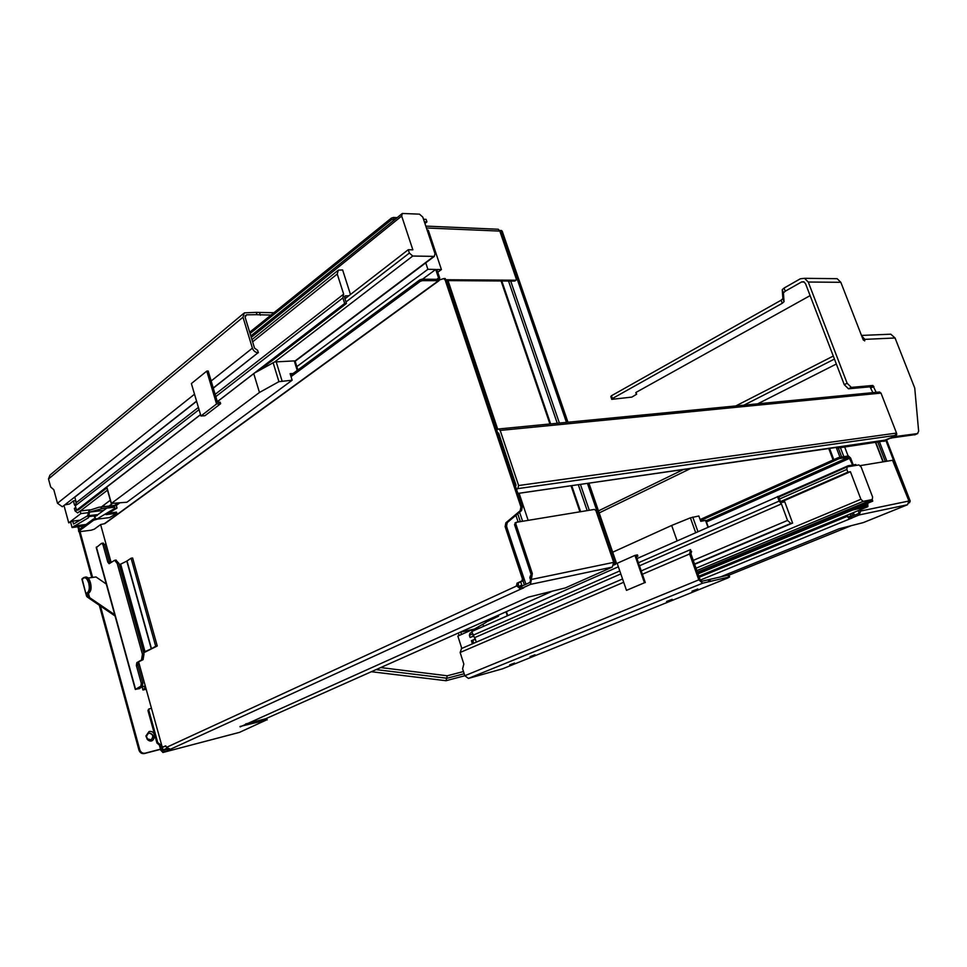 <?xml version="1.0" encoding="UTF-8"?>
<svg xmlns="http://www.w3.org/2000/svg" width="967" height="967" viewBox="0 0 967 967"><rect width="100%" height="100%" fill="white"/><g stroke="black" fill="none" stroke-linecap="round" stroke-linejoin="round"><path stroke-width="1.45" d="M677.105 540.855L671.666 525.456L690.39 517.841L698.839 515.979L700.749 521.322L705.535 520.427L707.965 527.22M671.666 525.456L612.691 552.205M636.359 556.811L637.869 556.146L637.434 554.889L634.956 555.396L644.445 582.763L626.483 590.366L617.164 563.302L634.956 555.396M626.483 590.366L644.445 582.763M645.291 582.569L636.238 556.484L637.869 556.146M778.544 496.409L848.18 465.743L852.604 465.03L848.893 457.101L706.007 520.754M858.962 464.934L847.152 466.88L846.838 469.418L847.866 472.138L850.416 471.703L860.896 499.274L863.12 501.377L872.282 499.552L872.585 496.978L861.162 467.037L858.962 464.934M839.876 458.491L838.22 459.035L837.773 457.875L839.441 457.331L839.876 458.491L848.893 457.101M700.495 520.609L838.22 459.035M837.773 457.875L700.108 519.545M475.426 638.957L471.413 640.71L472.778 640.372L473.709 643.26M471.413 640.71L472.416 643.817M472.778 640.372L475.498 639.199M850.416 471.703L780.985 502.066M694.644 564.329L792.614 523.074L784.769 501.861L781.856 502.393L780.2 500.882L778.52 496.337L636.975 558.575M836.129 514.553L836.431 515.351M498.259 615.254L498.525 616.197L493.629 617.321M498.525 616.197L485.966 622.156M461.791 648.398L457.85 636.081L472.392 629.638L480.212 627.813M472.392 629.638L472.851 631.064M473.443 636.25L470.083 637.471L473.322 636.056M470.083 637.471L469.394 635.319L470.059 633.167L472.029 632.309L470.204 633.131M780.562 501.595L847.866 472.138M837.362 514.964L837.059 514.166M868.463 501.136L872.766 501.136L872.174 499.588L697.412 572.126M872.766 501.136L867.81 503.191M698.029 573.866L852.64 510.008L867.87 506.684L867.798 503.142L856.218 507.796M853.365 508.412L852.338 507.832M488.915 620.463L484.02 621.6M474.338 629.191L461.404 631.971L463.725 630.629M474.301 629.082L461.404 631.971M474.894 628.804L486.063 622.422M458.31 633.034L459.107 635.524M461.513 634.461L460.8 632.237M839.441 457.331L848.458 455.965L850.634 458.056L853.245 464.934L855.819 464.511L856.146 465.393M867.157 503.275L867.375 505.536L852.193 508.835L697.642 572.79M483.585 626.314L482.908 624.235M106.563 487.247L200.544 414.674M217.321 401.74L253.753 373.649L259.458 392.469L111.398 503.432L126.931 502.224L292.143 380.224L290.124 373.673L293.061 373.516M255.941 372.259L274.664 361.948L294.27 360.909L295.261 361.561M220.633 403.698L220.174 402.187L217.515 402.357L208.195 371.026L206.793 371.098L191.381 383.561L200.931 416.003L204.968 415.701L220.633 403.698L216.572 403.976L206.793 371.098M259.458 392.469L278.931 381.663L292.143 380.224M253.753 373.649L269.164 362.069L270.397 362.021L346.464 303.469L344.663 303.481L217.309 401.668M106.152 487.694L106.793 487.622M106.829 487.743L105.983 487.827L106.6 487.356M296.833 366.614L427.885 269.31L425.734 262.855M104.363 505.004L101.825 506.913M109.017 506.055L111.821 503.976M80.007 520.186L72.755 521.092L68.73 522.869L80.89 513.586L80.176 510.999L89.895 509.827M290.632 375.317L419.787 279.898L420.258 281.337L291.031 376.622M119.509 503.106L115.931 505.741L114.384 505.523L117.321 503.36M420.258 281.337L422.386 280.648L421.914 279.209L419.787 279.898M421.914 279.209L438.22 279.318L438.559 277.976L435.718 269.455L422.494 279.209M422.386 280.648L439.03 280.672L104.895 523.594L100.628 524.561L94.319 529.167L91.212 530.194L79.935 531.645L78.774 531.632L78.545 530.073L78.678 531.306M78.545 530.073L93.303 519.134L93.606 520.246L97.486 519.11M95.721 518.348L93.303 519.134M75.716 500.507L73.395 500.918L69.455 504.012L64.741 504.907L62.323 506.744L57.488 503.251L53.814 489.737L50.671 486.993L48.495 478.979L49.946 475.123L243.418 313.622M271.002 315.061L257.029 314.722L256.207 312.365L244.337 312.861L242.983 317.212L252.399 348.156C253.523 351.009 255.421 352.52 258.068 352.713L213.296 388.166M196.603 401.305L74.797 497.171L76.296 502.61L75.317 505.777L76.538 510.213L78.158 510.02L106.878 487.912M256.92 314.674L246.512 314.831L245.11 317.188L254.526 348.084L257.645 350.356L258.358 352.701M200.931 416.003L216.572 403.976M256.207 312.365L273.891 312.728M350.477 294.488L342.62 269.95L338.329 270.156L337.241 274.012L343.66 294.137L342.874 297.884L344.663 303.481M408.267 249.704L412.849 249.837L401.68 216.064L402.345 213.465L419.497 214.154L422.797 217.116L435.005 253.705L434.328 256.388L412.752 256.037L409.379 253.064L408.267 249.704L344.965 298.767M343.539 294.234L215.133 394.355M198.404 407.397L76.296 502.61M68.73 522.869L63.967 505.439M80.176 510.999L77.662 512.921L75.075 510.951L76.453 509.899M75.196 504.629L74.544 505.149L73.395 500.918M348.821 295.769L345.243 295.902L344.675 297.872L346.464 303.469M270.18 362.021L259.494 370.252M200.52 414.613L76.538 510.213M76.067 502.792L75.486 500.688M115.931 505.741L98.815 507.264L89.049 510.431L89.508 512.123L101.523 508.763L101.245 507.602M114.432 505.499L109.211 506.031M423.498 219.243L426.096 219.364L426.943 221.89L424.924 223.486M426.943 221.89L424.344 221.769M75.075 510.951L74.374 508.424L75.752 507.361M106.793 508.122L94.452 517.103L96.603 519.219L109.549 517.599L116.862 513.284L106.019 514.625L116.995 508.086L116.427 505.789M116.995 508.086L114.843 508.352L114.553 507.204L101.523 508.763M96.603 519.219L114.843 508.352M108.534 513.126L116.511 512.147L116.862 513.284M89.508 512.123L88.505 517.708L72.09 527.523L70.748 522.615M96.954 514.686L88.71 515.689M97.159 515.544L88.94 516.559M72.755 521.092L73.552 524.005L87.646 515.762L89.049 510.431M87.912 515.568L88.505 517.708M86.099 524.477L74.096 526M84.056 525.988L72.09 527.523M80.89 513.586L88.553 512.655M78.835 531.161L93.606 520.246M872.899 392.65L870.022 386.824L848.458 388.794L844.264 384.661L805.499 283.597L803.613 281.723L801.534 281.977L785.252 291.212L784.056 288.069L782.243 289.725L782.883 298.622L781.118 300.217L611.422 395.769L610.806 396.579L611.676 399.093M915.181 434.618L890.716 438.051M876.15 392.336L872.863 385.458L851.323 387.392L847.128 383.258L808.255 282.038L840.831 282.304L863.035 339.441L864.691 340.94L864.836 339.369L895.055 337.979L914.746 388.069L918.638 431.197L917.502 433.591L893.617 436.758M757.681 403.831L836.346 364.027M743.961 405.161L834.448 359.059M833.288 356.049L735.766 405.959M611.422 395.769L612.389 398.537L611.773 399.347L631.886 397.099L636.649 394.21L635.754 392.807L636.359 392.215L810.104 295.624M612.389 398.537L782.267 303.275L784.044 301.68L783.427 292.868L785.252 291.212M808.255 282.038L804.52 278.315L800.313 278.798L784.056 288.069M840.831 282.304L837.144 278.689L834.219 278.653M863.374 340.106L864.836 339.369L861.633 335.839M895.055 337.979L890.8 334.195L888.105 334.304M879.076 392.046L880.973 393.049L896.518 433.071L894.717 435.791L896.397 435.464M909.053 502.888L910.249 501.136L886.57 439.9L517.889 493.46M520.693 581.832L518.372 582.908L518.409 586.618L521.769 585.083L520.693 581.832L523.292 580.635L523.824 578.641L506.527 526.386L507.24 522.591L505.838 522.821L505.125 526.616L506.527 526.386M521.721 586.764L519.376 587.38L518.409 586.618M519.376 587.38L521.6 586.365M522.651 585.784L521.769 585.083M551.698 591.466L265.611 718.783L266.01 720.173L239.997 726.483M245.642 723.957L265.611 718.783M166.928 748.228L163.121 749.981L162.251 746.838M165.901 745.956L162.807 747.128L165.562 745.859L166.529 747.334L170.543 749.365L162.976 752.459L239.26 732.418M163.121 749.981L163.858 750.465M167.412 748.905L163.29 750.73L162.178 746.742M531.415 575.486L530.303 575.981L529.819 577.686L530.581 579.958L529.892 582.46L521.564 586.28L522.192 588.166L523.715 587.863L520.717 589.121L516.704 585.929L516.982 583.198L521.902 580.925L522.434 578.931L505.125 526.616M266.783 718.686L265.744 718.759M439.767 279.85L443.853 278.556L445.231 280.212L446.657 280.225L444.228 278.556M446.657 280.225L496.639 429.844L498.754 428.949L500.181 430.424L518.614 485.531L517.804 488.625L516.511 489.314L522.313 506.672L520.911 506.889L520.173 510.757L505.838 522.821M520.173 510.757L521.576 510.528L522.313 506.672M521.576 510.528L507.24 522.591M847.297 515.145L847.878 517.115L851.069 515.798L850.356 513.888M850.851 517.007L848.518 517.72L847.878 517.115M848.518 517.72L850.767 516.789M851.685 516.378L851.069 515.798M851.238 525.673L728.997 575.147M858.914 510.371L858.672 513.513L850.755 516.753L851.298 518.179L852.108 518.022L849.485 519.049L846.476 515.484M829.589 448.446L833.82 459.651M83.597 577.734L82.159 579.028L86.546 596.155L88.855 598.126L86.631 593.847L87.792 593.653L89.617 597.618L88.855 598.126L100.423 605.995L139.768 749.715L138.946 750.102C139.949 752.785 141.75 753.934 144.325 753.559L160.558 749.328M88.42 593.23L89.617 597.618L114.722 614.722M115.073 615.979L100.423 605.995M106.285 584.044L96.011 576.961L88.142 578.036M86.546 596.155L87.574 597.316M85.99 593.678L86.631 593.847L85.99 593.678M85.604 577.081L86.087 577.009C87.876 577.178 89.278 578.907 90.282 582.219L90.584 583.319C91.563 587.791 91.116 590.91 89.218 592.698L87.792 593.653M144.325 753.559L145.147 753.184C142.56 753.559 140.771 752.411 139.768 749.715M145.147 753.184L160.51 749.171M78.702 526.677L79.451 529.408M80.056 531.632L92.578 577.335M141.073 687.368L142.149 687.126L142.935 690.003L146.198 689.266M149.075 731.511C158.044 730.025 154.418 746.21 147.286 739.392L145.92 735.984L149.075 731.511M110.045 563.193L109.368 561.912L107.808 562.153L109.102 563.725L114.626 560.304L117.237 563.471L142.439 654.284L141.496 660.002L143.056 659.687L136.831 662.637L136.371 665.477L141.303 683.343L140.844 686.171L135.307 689.447L139.623 688.492M142.935 690.003L145.05 687.622L144.712 686.389M140.795 686.679L141.472 686.522M139.345 688.649L141.279 686.824L139.997 687.102M77.844 526.785L78.702 529.952M79.185 531.693L91.708 577.468M99.311 605.233L138.946 750.102M151.19 739.828C153.85 736.189 152.979 733.929 148.567 733.034L146.44 736.286L147.48 738.873L151.166 739.84C154.188 736.286 153.415 733.977 148.833 732.901L148.434 733.034M146.174 736.129L147.371 739.175M145.05 687.622L145.703 687.477M140.155 688.214L136.939 688.903L142.391 685.821L142.85 683.004L141.303 683.343M623.691 582.267L460.135 652.483L463.834 664.063L462.601 668.801L464.813 675.728L446.017 680.72L371.401 671.727M380.72 667.581L447.25 675.776L446.017 680.72M117.237 563.471L118.796 563.241L143.998 653.97L142.439 654.284M143.056 659.687L143.998 653.97M136.371 665.477L137.918 665.151L138.378 662.31M137.918 665.151L142.85 683.004M109.368 561.912L104.581 544.626L102.961 543.2M118.796 563.241L115.859 560.123M107.808 562.153L103.034 544.844L104.581 544.626M136.831 662.637L141.496 660.002M103.324 543.079L101.414 543.418L96.265 547.66L135.235 689.193M101.777 543.297L103.034 544.844M496.639 429.844L497.63 432.793L498.634 433.095L516.027 485.156L515.508 486.316L516.511 489.314M885.337 440.094L885.047 440.843L837.954 447.238M851.903 513.259L852.894 515.882M854.369 515.266L853.377 512.643M910.249 501.136L909.101 502.622M909.367 501.317L885.687 440.045M833.083 459.978L828.767 448.567M860.292 465.611L892.553 460.292L908.92 501.015L907.529 504.738L859.216 514.94L860.618 511.047L860.159 509.851M836.479 447.455L837.386 448.12L838.594 447.564M885.047 440.843L837.386 448.12M708.847 581.65L710.358 581.034M720.234 577.021L839.163 528.756L863.289 522.603L907.529 504.738M859.216 514.94L851.298 518.179M848.518 466.65L848.18 465.743M818.106 524.259L817.683 523.099M818.662 524.041L818.239 522.881M497.63 432.793L515.508 486.316M160.184 745.158L162.444 751.081L161.199 746.597L164.112 746.778M148.676 709.186L147.963 710.552L156.932 743.007L161.199 746.597M145.364 686.244L142.512 686.884L143.321 686.449L142.161 685.941M141.351 686.377L142.512 686.884M143.66 652.785L157.258 645.992L155.711 646.307L131.089 558.225L126.798 561.102L151.263 648.821L155.711 646.307M131.089 558.225L132.636 557.995L157.258 645.992M143.527 652.29L151.263 648.821M119.243 564.873L126.798 561.102M106.056 544.203L104.521 544.409M143.321 686.449L145.304 686.014M151.468 708.303L149.341 708.823L148.785 710.129L157.754 742.62L156.932 743.007M161.803 745.642L157.754 742.62M159.301 744.82L160.812 750.271L162.976 752.459M613.852 565.03L615.628 564.245L616.184 562.359L588.939 483.198M613.924 564.655L615.628 564.245M507.095 528.103L506.297 524.888M525.963 584.261L514.504 550.489M523.014 580.768L524.404 584.987M616.184 562.359L614.722 562.661L614.166 564.559M614.722 562.661L587.465 483.403M566.469 422.386L500.725 231.198L502.248 231.258L501.124 230.509M499.54 230.46L500.725 231.198M567.967 422.241L502.248 231.258M167.448 750.416L167.049 748.99M531.028 574.205L514.553 524.597L515.834 523.945L516.293 522.313L594.463 509.416L595.926 510.661L613.707 562.359L612.304 567.085L530.52 584.358L532.333 573.588L531.028 574.205L530.81 575.74M515.834 523.945L532.333 573.588M516.027 522.482L514.553 524.597M497.026 229.203L498.295 229.252L499.818 231.089L516.281 278.967L515.991 280.225L446.452 279.741M515.713 280.273L514.541 281.083L446.778 280.599M612.304 567.085L565.26 587.948L528.2 597.183L240.118 726.894M266.01 720.173L239.526 732.345M530.52 584.358L522.192 588.166M445.231 280.212L520.911 506.889M100.616 524.573L111.108 562.468M138.692 662.141L161.972 746.234M435.718 269.455L427.885 269.31M437.785 272.235L441.411 269.551L436.866 269.479L438.293 273.721L437.144 273.709M441.411 269.551L428.284 230.219L427.148 230.17M250.09 333.53L391.792 219.569L395.539 218.965M249.691 332.249L391.321 218.155L393.448 217.454L393.92 218.88M397.159 217.648L393.448 217.454M439.03 280.672L439.707 277.988L438.293 273.721M359.881 243.406L360.328 244.796M360.437 243.043L360.896 244.433M691.067 551.686L690.523 549.607L689.616 553.97L642.402 574.241M708.17 579.753L708.871 581.711L702.695 583.186L698.79 579.862L464.813 675.728L468.427 678.411L502.659 668.777L727.825 577.988L729.626 576.912L728.707 577.081L728.018 575.172L702.006 581.227L700.048 579.559L690.885 553.692L691.623 551.444M792.614 523.074L790.837 523.437L787.525 520.427L781.421 503.916L779.16 501.075L777.48 496.518M476.429 642.088L471.775 631.536L618.36 566.795M474.954 637.519L620.826 573.927M639.477 565.792L781.421 503.916M460.135 652.483L461.549 648.531M708.871 581.711L728.707 577.081M666.529 601.51L672.21 599.347L666.529 601.51M691.997 591.212L697.823 588.988L691.997 591.212M509.682 664.873L514.541 663.072L509.682 664.873M530.025 656.653L534.993 654.804L530.025 656.653M698.79 579.862L689.616 553.97M728.018 575.172L729.009 575.208M695.672 532.648L690.39 517.841M507.748 615.653L506.43 611.615M697.944 531.645L692.759 517.091M847.08 466.916L778.773 497.038L846.959 466.988M696.022 568.209L860.896 499.274M696.869 570.59L863.12 501.377M469.394 635.319L472.549 633.941M779.511 499.02L846.838 469.418M869.841 501.728L854.187 508.207M852.556 508.001L868.68 501.305M854.32 509.452L853.873 508.279M106.805 486.945L111.398 503.432M273.081 362.577L278.931 381.663M276.151 361.694L282.013 380.78M297.22 370.446L294.27 360.909M80.334 510.975L107.494 490.148M101.366 506.962L110.311 500.229M258.068 352.713L213.248 387.997M196.555 401.136L64.741 504.907M242.983 317.212L48.495 478.979M194.524 394.21L57.488 503.251M252.399 348.156L211.157 380.974M245.026 316.064L246.512 314.831M259.652 312.921L260.365 315.218M252.617 341.834L337.241 274.012M251.263 337.386L401.68 216.064M344.615 296.712L345.811 295.781M342.874 297.884L215.81 396.615M199.057 409.633L75.317 505.777M295.044 360.981L433.615 256.521M345.981 301.97L409.379 253.064M274.664 361.948L412.752 256.037M102.49 510.54L89.532 512.099M104.279 523.788L438.365 280.805M95.697 518.36L95.999 519.46M636.02 392.433L636.649 394.21M781.118 300.217L782.267 303.275M782.883 298.622L784.044 301.68M782.243 289.725L783.427 292.868M801.534 281.977L804.206 281.989M917.502 433.591L914.625 434.86M894.064 436.927L891.163 438.22M873.878 386.474L871.037 387.84M872.863 385.458L870.022 386.824M851.323 387.392L848.458 388.794M847.128 383.258L844.264 384.661M500.181 430.424L880.997 393.098M896.796 434.207L896.204 435.585L884.974 440.142M86.631 593.847L88.057 592.892L87.514 592.517L86.087 593.472M89.218 592.698L88.057 592.892C89.943 591.103 90.402 587.972 89.423 583.5L88.795 583.705C89.713 587.912 89.29 590.849 87.514 592.517M90.584 583.319L89.423 583.5L89.121 582.4L88.795 583.705M90.282 582.219L89.121 582.4C88.106 579.1 86.716 577.359 84.927 577.19L83.573 578.048C85.555 577.154 87.199 578.677 88.493 582.605M85.954 594.016L82.038 579.62L83.573 578.048M139.816 688.323L139.018 688.758M447.25 675.776L463.471 671.533M464.184 673.745L447.044 678.254L376.151 669.611M140.844 686.171L142.391 685.821M96.386 547.008L135.501 689.036M499.468 438.317L500.35 438.22M518.614 485.531L896.518 433.071M499.153 437.362L500.036 437.265M517.804 488.625L895.684 435.368M517.877 493.412L884.092 440.541M909.077 502.755L909.693 502.622M875.57 442.572L882.992 461.863M836.274 447.479L839.972 457.246M838.28 447.987L841.689 456.992M879.523 442.004L886.92 461.211M885.288 461.489L877.867 442.245M844.711 447.056L848.119 456.013M840.42 447.673L843.828 456.666M690.631 468.512L599.165 512.921M699.226 577.239L846.79 516.547M860.618 511.047L908.92 501.015M848.941 517.623L849.485 519.049L700.289 580.091M846.572 515.967L847.382 515.798M867.532 504.266L861.597 506.708M706.442 521.962L849.981 458.153M867.774 506.708L698.863 576.199L867.87 506.684M852.64 510.008L852.193 508.835M127.015 560.981L151.481 648.712M120.633 564.003L144.965 651.516M144.397 651.794L120.089 564.305M147.963 710.552L148.785 710.129M159.071 744.808L159.893 744.409M501.087 280.986L549.933 423.981M571.038 485.785L579.934 511.809M448.023 280.611L497.703 429.227M519.11 493.279L528.151 520.343M515.894 515.314L518.119 521.999M517.72 513.767L520.343 521.624M519.581 512.208L522.603 521.261M510.697 281.059L559.397 423.062M580.43 484.419L589.29 510.262M587.187 510.612L578.314 484.733M557.258 423.268L508.533 281.046M529.819 577.686L531.137 577.081M531.886 579.354L613.707 562.359M499.818 231.089L426.423 227.982M520.089 587.235L520.717 589.121L169.878 749.498M166.529 747.334L516.704 585.929M522.434 578.931L523.824 578.641M168.463 750.15L168.258 749.365M516.451 585.18L517.841 584.89M516.982 583.198L518.372 582.908M521.902 580.925L523.292 580.635M436.649 279.366L438.559 277.976M391.321 218.155L391.792 219.569M694.536 564.015L790.837 523.437M693.254 560.401L787.525 520.427M779.16 501.075L638.425 562.77M619.787 570.929L472.984 635.283M702.695 583.186L468.427 678.411M710.503 581.457L709.814 579.511M506.019 611.797L507.337 615.834M705.874 520.379L708.279 527.088M697.425 572.138L872.282 499.552M111.241 503.565L106.708 487.332M297.872 369.974L295.092 360.993M256.315 312.414L257.029 314.722M337.58 270.76L251.94 339.61M113.997 505.463L98.815 507.264M434.328 256.388L295.165 361.235M401.849 213.852L250.816 335.924M837.144 278.689L804.52 278.315M890.8 334.195L861.476 335.428M914.867 434.799L917.731 433.53M886.364 439.961L896.264 435.573L896.602 433.373M83.754 577.577L86.087 577.009M83.67 577.637L82.34 578.556M82.255 578.617L81.905 579.233M88.251 595.853L87.792 594.185M116.185 560.074L114.626 560.304M498.754 428.949L879.704 391.986M883.294 461.815L875.872 442.535M883.911 441.363L885.107 440.819M683.294 469.575L598.476 510.89M149.22 708.884L148.531 709.234M580.623 511.688L571.739 485.676M550.634 423.921L501.8 280.998M500.12 230.46L501.643 230.533M531.512 575.413L530.303 575.981M515 522.966L516.16 522.385M514.819 281.034L515.991 280.225M425.794 226.097L498.295 229.252M162.891 752.495L239.357 732.406M266.747 718.554L267.146 719.932M445.279 278.569L443.853 278.556M690.39 549.655L641.242 570.893M622.555 578.967L461.38 648.591M708.448 579.765L709.149 581.711M728.937 575.002L729.626 576.912"/></g></svg>
